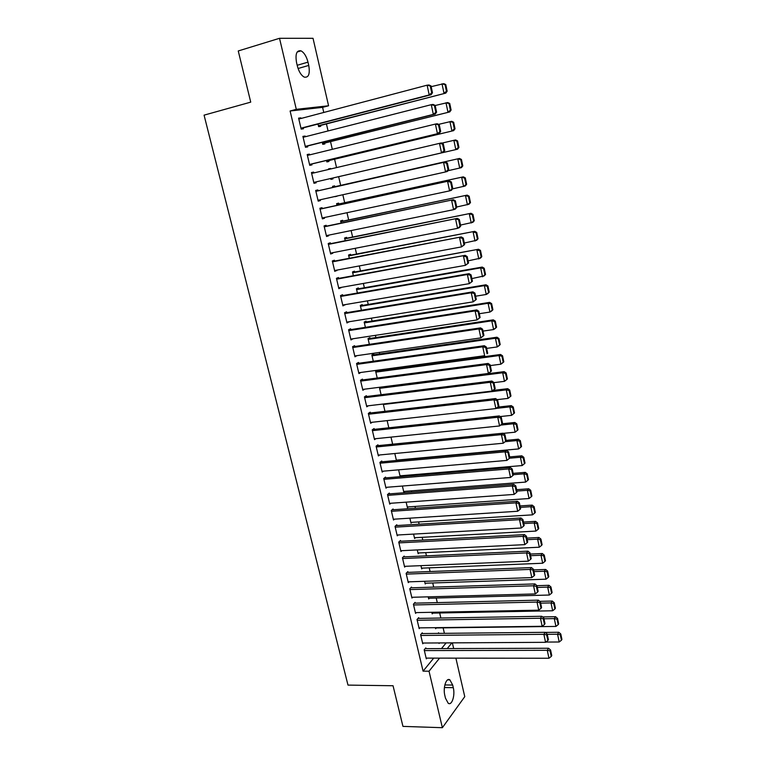 <?xml version="1.0" encoding="UTF-8"?>
<svg xmlns="http://www.w3.org/2000/svg" width="766" height="766" viewBox="0 0 766 766"><rect width="100%" height="100%" fill="white"/><g stroke="black" fill="none" stroke-linecap="round" stroke-linejoin="round"><path stroke-width="1.15" d="M444.395 633.338L443.131 627.861M440.852 618.018L439.684 612.982M437.281 602.612L436.218 598.026M433.69 587.12L432.733 582.974M430.08 571.522L429.228 567.845M426.451 555.848L425.705 552.621M422.803 540.068L422.162 537.311M419.126 524.203L418.6 521.914M415.431 508.241L415.009 506.431M411.706 492.174L411.399 490.853M407.962 476.021L407.771 475.188M383.479 370.265L383.278 369.423M379.697 353.959L379.352 352.446M375.895 337.547L375.388 335.355M372.075 321.05L371.405 318.158M368.235 304.447L367.402 300.866M364.367 287.748L363.371 283.449M360.47 270.944L359.311 265.936M356.563 254.034L355.233 248.308M352.619 237.029L351.125 230.566M348.654 219.919L346.988 212.709M344.671 202.703L342.833 194.746M340.659 185.382L338.649 176.687M336.542 167.582L334.598 159.204M332.31 149.322L330.529 141.614M328.059 130.957L326.431 123.92M323.769 112.458L322.591 107.364L328.576 105.775L296.298 109.327L279.523 38.3L313.026 38.31L328.576 105.775M452.361 642.865L453.673 648.543M455.885 658.147L464.761 696.658L442.375 727.7L429.027 671.198L439.569 658.128M442.375 727.7L402.954 726.388L393.044 685.742L347.994 685.101L204.072 115.149L250.731 102.137L238.255 50.958L279.523 38.3M436.275 627.948L435.634 628.704L435.394 627.67M422.439 633.559L422.267 632.802L420.611 634.708L422.755 643.794L423.397 643.028M429.41 598.208L428.701 598.974L428.213 596.838M415.268 603.148L415.086 602.382L413.401 604.202L415.574 613.394L416.283 612.608M422.478 568.113L421.702 568.908L420.936 565.653M408.019 572.384L407.838 571.608L406.114 573.341L408.307 582.639L409.092 581.825M415.478 537.684L414.617 538.508L413.583 534.093M400.675 541.256L400.494 540.47L398.732 542.108L400.953 551.51L401.834 550.677M408.412 506.891L407.445 507.743L406.143 502.161M393.245 509.754L393.063 508.969L391.273 510.51L393.523 520.028L394.5 519.157M401.288 475.734L400.197 476.624L398.607 469.836M385.729 477.888L385.547 477.084L383.718 478.53L385.997 488.162L387.108 487.253M390.986 437.118L392.632 444.184M378.126 445.63L377.935 444.816L376.077 446.166L378.375 455.914L379.658 454.966M383.268 404.008L384.972 411.313M370.428 412.989L370.237 412.165L368.341 413.41L370.667 423.282L372.161 422.277M377.676 371.041L377.485 370.237L375.646 371.319L377.217 378.031M362.644 379.946L362.442 379.113L360.508 380.262L362.864 390.248L364.635 389.166M370.083 338.428L369.892 337.605L368.025 338.591L369.365 344.346M354.754 346.5L354.553 345.667L352.58 346.701L354.964 356.812L356.918 355.663M362.404 305.414L362.213 304.59L360.307 305.471L361.418 310.24M346.768 312.652L346.567 311.8L344.556 312.729L346.979 322.965L348.923 321.768M354.639 272.016L354.438 271.174L352.494 271.949L353.365 275.712M338.687 278.384L338.486 277.522L336.437 278.336L338.878 288.696L340.832 287.451M346.768 238.207L346.567 237.355L344.585 238.015L345.217 240.744M330.51 243.684L330.309 242.812L328.212 243.511L330.682 254.006L332.77 253.268L332.635 252.713M338.802 203.986L338.61 203.124L336.58 203.679L336.973 205.345M322.227 208.553L322.017 207.663L319.882 208.256L322.39 218.875L324.516 218.253L324.344 217.534M328.49 168.96L330.548 168.472L328.48 168.913L328.604 169.449M330.548 168.472L330.663 168.97M332.77 178.047L332.971 178.909L330.922 179.388L332.971 178.909M330.711 178.497L330.922 179.388M311.456 172.599L313.629 172.082L311.446 172.551L313.983 183.304L316.157 182.806L313.983 183.304M313.629 172.082L313.83 172.934M315.946 181.915L316.157 182.806M324.64 143.089L324.841 143.96L322.745 144.324L322.275 142.304M302.953 136.607L305.127 136.051L302.905 136.386L305.481 147.283L307.693 146.909L307.482 146M305.127 136.051L305.299 136.75M322.591 107.364L290.103 110.993L423.071 671.15L433.709 658.118M441.484 648.591L446.128 642.904M298.663 118.433L300.846 117.859L298.596 118.136L301.182 129.1L303.422 128.784L303.202 127.874M300.846 117.859L300.99 118.481M320.533 125.442L320.734 126.333L318.627 126.629L318.024 124.035M307.223 154.655L309.397 154.119L307.195 154.531L309.751 165.351L311.934 164.91L311.724 164.01M309.397 154.119L309.579 154.895M328.719 160.621L328.92 161.492L326.843 161.913L326.507 160.458M318.043 190.82L317.833 189.93L315.678 190.456L318.206 201.152L320.351 200.587L320.159 199.782M334.79 186.713L334.589 185.851L332.54 186.349L332.808 187.479M336.963 196.048L334.905 196.508M326.383 226.171L326.172 225.29L324.056 225.941L326.555 236.493L328.652 235.813L328.509 235.181M342.795 221.144L342.603 220.292L340.592 220.905L341.109 223.097M334.618 261.082L334.407 260.22L332.329 260.976L334.799 271.403L336.743 270.139M350.713 255.164L350.512 254.312L348.549 255.04L349.306 258.286M342.747 295.571L342.546 294.709L340.506 295.58L342.938 305.883L344.892 304.667M358.536 288.763L358.335 287.93L356.41 288.763L357.406 293.024M350.78 329.629L350.579 328.786L348.578 329.763L350.981 339.941L352.935 338.764M366.263 321.969L366.062 321.145L364.176 322.074L365.401 327.341M358.708 363.275L358.517 362.442L356.554 363.534L358.928 373.578L360.872 372.458L358.737 372.745L484.639 355.721L482.752 346.816L484.371 345.715L356.563 363.572M373.894 354.782L373.703 353.969L371.845 355.003L373.301 361.236M366.55 396.52L366.349 395.687L364.434 396.884L366.78 406.813L368.398 405.769M379.936 387.223L379.429 387.539L381.104 394.72M374.287 429.353L374.095 428.539L372.219 429.841L374.536 439.646L375.915 438.669M387.136 420.611L388.812 427.801M381.937 461.802L381.755 460.998L379.907 462.396L382.196 472.086L383.383 471.157M397.707 460.021L397.209 460.404M394.806 453.529L396.434 460.481M389.501 493.869L389.31 493.074L387.51 494.568L389.77 504.143L390.813 503.252M404.86 491.36L403.826 492.232L402.389 486.046M396.97 525.553L396.788 524.767L395.017 526.357L397.248 535.817L398.176 534.965M411.955 522.326L411.036 523.168L409.877 518.17M404.352 556.863L404.17 556.087L402.437 557.772L404.64 567.118L405.473 566.304M418.983 552.947L418.169 553.751L417.279 549.921M411.658 587.809L411.476 587.043L409.762 588.815L411.955 598.055L412.702 597.26M425.953 583.204L425.216 583.989L424.584 581.298M418.868 618.401L418.686 617.645L417.01 619.503L419.174 628.637L419.854 627.861M432.847 613.116L432.177 613.882L431.813 612.302M425.992 648.639L425.819 647.883L424.182 649.827L426.308 658.865L426.93 658.109M438.717 633.396L438.573 632.754L438.018 633.405M439.483 642.942L439.071 643.44L438.956 642.942M453.29 687.677C455.282 695.346 451.883 705.974 448.215 703.265L445.458 698.142L444.835 695.49C442.815 687.696 446.291 677.163 449.891 679.882L452.687 685.053L453.29 687.677L444.404 687.542M447.287 648.572L451.883 642.865M423.071 671.15L429.027 671.198M290.103 110.993L296.298 109.327M296.547 62.573C295.149 53.974 296.643 50.068 301.019 50.853C304.14 52.576 306.457 56.339 307.989 62.142L308.746 65.426C310.144 73.996 308.641 77.883 304.236 77.098C301.172 75.413 298.864 71.678 297.332 65.914L296.547 62.573M318.187 201.065L320.351 200.587M334.953 196.68L337.002 196.23M322.352 218.712L324.516 218.253M326.498 236.254L328.652 235.813M330.615 253.69L332.77 253.268M334.704 271.011L336.858 270.609M338.773 288.227L340.927 287.844M342.814 305.337L344.959 304.973M346.826 322.342L348.98 321.998M350.818 339.252L352.963 338.926M354.792 356.046L356.937 355.74M298.807 119.056L427.122 85.179L429.037 84.997L431.028 85.926L430.262 85.993L431.718 92.839L432.474 92.753L431.028 85.926M301.028 128.439L431.095 94.735L429.199 94.946L427.122 85.179L430.262 85.993M300.971 128.19L429.199 94.946L431.718 92.839M431.095 94.735L432.474 92.753M318.474 125.978L445.783 93.117L318.417 125.739M431.181 86.663L443.801 83.657L445.764 84.547L445.046 84.614L446.444 91.259L447.153 91.183L445.764 84.547M446.444 91.259L444.002 93.308L442.011 83.82L445.046 84.614M447.153 91.183L445.783 93.117M303.125 137.296L431.277 104.683L433.163 104.435L435.155 105.392L434.399 105.497L435.844 112.286L436.591 112.181L435.155 105.392M305.308 146.545L435.212 114.105L433.336 114.393L431.277 104.683L434.399 105.497M305.27 146.383L433.336 114.393L435.844 112.286M435.212 114.105L436.591 112.181M307.405 155.431L435.394 124.063L437.262 123.747L439.253 124.734L438.506 124.868L439.943 131.608L440.68 131.474L439.253 124.734M309.55 164.537L439.301 133.351L437.443 133.705L435.394 124.063L438.506 124.868M309.531 164.451L437.443 133.705L439.943 131.608M439.301 133.351L440.68 131.474M322.582 143.596L449.738 111.932L322.543 143.443M435.174 105.507L447.765 102.539L449.728 103.467L449.02 103.554L450.398 110.16L451.107 110.055L449.728 103.467M450.398 110.16L447.966 112.2L445.984 102.768L449.02 103.554M451.107 110.055L449.738 111.932M326.661 161.109L453.654 130.632L326.642 161.032M438.535 124.379L451.701 121.296L453.654 122.254L452.955 122.378L454.334 128.927L455.033 128.803L453.654 122.254M454.334 128.927L451.902 130.957L449.939 121.593L452.955 122.378M455.033 128.803L453.654 130.632M311.657 173.451L441.331 142.926L443.322 143.951L442.585 144.104L444.012 150.806L444.74 150.643L443.322 143.951M444.012 150.806L441.522 152.884L313.773 182.413L443.351 152.463L441.522 152.884L439.483 143.309L442.585 144.104M443.351 152.463L444.74 150.643M315.889 191.347L445.372 161.971L315.879 191.309M448.771 169.679L447.382 171.45L445.573 171.938L443.552 162.43L446.635 163.215L448.053 169.87L448.771 169.679L447.363 163.034L446.635 163.215M317.995 200.261L445.573 171.938L448.053 169.87M445.372 161.971L447.363 163.034M330.72 178.516L457.551 149.207L330.72 178.516M441.762 143.146L455.607 139.929L457.57 140.925L456.871 141.068L458.24 147.579L458.93 147.426L457.57 140.925M458.24 147.579L455.818 149.6L453.865 140.293L456.871 141.068M458.93 147.426L457.551 149.207M462.798 165.925L461.448 159.462L460.768 159.644L462.118 166.107L462.798 165.925L461.419 167.658L447.947 170.732M332.741 187.22L459.485 158.447L332.741 187.182M462.118 166.107L459.705 168.118L457.762 158.878L460.768 159.644M461.448 159.462L459.485 158.447M320.092 209.137L449.393 180.9L320.064 209.022M452.783 188.589L451.385 190.313L449.594 190.868L447.583 181.418L450.667 182.193L452.064 188.809L452.783 188.589L451.385 181.982L450.667 182.193M322.18 217.994L449.594 190.868L452.064 188.809M449.393 180.9L451.385 181.982M466.647 184.309L465.307 177.894L464.627 178.095L465.977 184.52L466.647 184.309L465.259 185.994L452.553 188.876M336.781 204.541L463.344 176.841L336.753 204.426M465.977 184.52L463.574 186.521L461.639 177.339L464.627 178.095M465.307 177.894L463.344 176.841M324.267 226.822L453.376 199.696L324.219 226.621M456.766 207.375L455.368 209.051L453.596 209.673L451.595 200.29L454.669 201.056L456.057 207.624L456.766 207.375L455.377 200.816L454.669 201.056M326.345 235.622L453.596 209.673L456.057 207.624M453.376 199.696L455.377 200.816M470.477 202.578L469.137 196.201L468.466 196.422L469.807 202.818L470.477 202.578L469.079 204.216L456.689 207.002M340.793 221.757L467.174 195.119L340.755 221.575M469.807 202.818L467.413 204.8L465.489 195.675L468.466 196.422M469.137 196.201L467.174 195.119M328.413 244.392L457.34 218.367L328.346 244.115M460.72 226.037L459.313 227.665L457.561 228.354L455.579 219.028L458.642 219.785L460.021 226.315L460.72 226.037L459.341 219.516L458.642 219.785M330.481 253.134L457.561 228.354L460.021 226.315M457.34 218.367L459.341 219.516M332.54 261.848L461.276 236.924L332.454 261.493M464.646 244.574L461.505 246.901L459.543 237.642L462.587 238.389L463.957 244.881L464.646 244.574L463.277 238.102L462.587 238.389M334.589 270.542L461.505 246.901L463.957 244.881M461.276 236.924L463.277 238.102M336.638 279.197L465.192 255.346L336.533 278.776M468.553 262.997L465.431 265.342L463.468 256.141L466.504 256.878L467.873 263.322L468.553 262.997L467.193 256.562L466.504 256.878M338.677 287.834L465.431 265.342L467.873 263.322M465.192 255.346L467.193 256.562M340.707 296.442L467.375 274.515L469.079 273.663L340.592 295.944M472.43 281.294L469.319 283.65L467.375 274.515L470.401 275.243L471.76 281.639L472.43 281.294L471.08 274.898L470.401 275.243M342.737 305.031L469.319 283.65L471.76 281.639M469.079 273.663L471.08 274.898M344.757 313.581L471.262 292.765L472.938 291.846L344.623 313.007M476.289 299.468L473.187 301.842L471.262 292.765L474.269 293.493L475.619 299.851L476.289 299.468L474.939 293.119L474.269 293.493M346.778 322.113L473.187 301.842L475.619 299.851M472.938 291.846L474.939 293.119M348.779 330.615L475.111 310.9L476.778 309.924L348.626 329.964M480.11 317.526L477.036 319.92L475.111 310.9L478.118 311.618L479.449 317.928L480.11 317.526L478.779 311.226L478.118 311.618M350.78 339.089L477.036 319.92L479.449 317.928M476.778 309.924L478.779 311.226M352.781 347.544L478.942 328.911L480.588 327.877L352.609 346.826M483.921 335.47L480.847 337.883L478.942 328.911L481.929 329.619L483.26 335.901L483.921 335.47L482.59 329.208L481.929 329.619M354.773 355.97L480.847 337.883L483.26 335.901M480.588 327.877L482.59 329.208M356.755 364.367L482.752 346.816L485.73 347.515L487.052 353.748L487.693 353.298L486.372 347.075L485.73 347.515M487.693 353.298L487.052 353.748M484.371 345.715L486.372 347.075M360.7 381.095L486.534 364.597L488.134 363.448L360.575 380.214M491.446 371.012L488.411 373.454L486.534 364.597L489.503 365.296L490.815 371.491L491.446 371.012L490.135 364.827L489.503 365.296M362.672 389.415L488.411 373.454L490.815 371.491M488.134 363.448L490.135 364.827M364.626 397.717L490.288 382.272L491.877 381.056L364.654 396.75M495.181 388.611L492.155 391.062L490.288 382.272L493.247 382.952L494.549 389.109L495.181 388.611L493.878 382.464L493.247 382.952M366.588 405.99L492.155 391.062L494.549 389.109M491.877 381.056L493.878 382.464M368.532 414.234L494.022 399.823L495.592 398.55L368.676 413.19M370.476 422.459L495.88 408.565L494.022 399.823L496.962 400.503L498.264 406.622L498.886 406.104L497.594 399.996L496.962 400.503M495.592 398.55L497.594 399.996M498.264 406.622L495.88 408.565M372.41 430.655L497.728 417.269L499.279 415.938L372.659 429.535M374.344 438.832L499.576 425.953L497.728 417.269L500.667 417.939L501.95 424.019L502.573 423.474L501.28 417.403L500.667 417.939M499.279 415.938L501.28 417.403M501.95 424.019L499.576 425.953M376.269 446.98L501.414 434.609L502.946 433.221L376.604 445.783M378.184 455.1L503.243 443.227L501.414 434.609L504.334 435.27L505.617 441.302L506.23 440.737L504.947 434.715L504.334 435.27M502.946 433.221L504.947 434.715M505.617 441.302L503.243 443.227M380.099 463.2L505.072 451.825L506.594 450.389L380.51 461.936M382.004 471.281L506.9 460.404L505.072 451.825L507.992 452.486L509.266 458.48L509.859 457.896L508.595 451.902L507.992 452.486M506.594 450.389L508.595 451.902M509.266 458.48L506.9 460.404M383.91 479.334L508.71 468.945L510.213 467.452L384.388 477.994M385.805 487.358L510.52 477.457L508.71 468.945L511.621 469.587L512.885 475.552L513.479 474.949L512.215 468.993L511.621 469.587M510.213 467.452L512.215 468.993M512.885 475.552L510.52 477.457M387.692 495.363L512.33 485.95L513.814 484.399L388.238 493.965M389.578 503.348L514.13 494.415L512.33 485.95L515.221 486.592L516.476 492.519L517.069 491.887L515.815 485.97L515.221 486.592M513.814 484.399L515.815 485.97M516.476 492.519L514.13 494.415M391.455 511.305L515.92 502.85L517.385 501.242L392.048 509.84M393.331 519.233L517.711 511.257L515.92 502.85L518.802 503.482L520.057 509.371L520.631 508.72L519.386 502.841L518.802 503.482M517.385 501.242L519.386 502.841M520.057 509.371L517.711 511.257M395.199 527.142L519.492 519.645L520.937 517.988L395.83 525.62M397.066 535.032L521.273 528.004L519.492 519.645L522.364 520.267L523.609 526.118L524.183 525.447L522.939 519.607L522.364 520.267M520.937 517.988L522.939 519.607M523.609 526.118L521.273 528.004M398.923 542.893L523.044 536.334L524.471 534.62L399.584 541.313M400.771 550.735L524.806 544.636L523.044 536.334L525.907 536.956L527.142 542.768L527.707 542.069L526.472 536.267L525.907 536.956M524.471 534.62L526.472 536.267M527.142 542.768L524.806 544.636M402.619 558.548L526.568 552.918L527.985 551.156L403.318 556.911M404.458 566.342L528.32 561.172L526.568 552.918L529.421 553.531L530.647 559.304L531.202 558.596L529.986 552.822L529.421 553.531M527.985 551.156L529.986 552.822M530.647 559.304L528.32 561.172M406.296 574.117L530.072 569.406L531.47 567.587L407.024 572.422M408.125 581.863L531.815 577.602L530.072 569.406L532.916 570.009L534.132 575.745L534.687 575.017L533.471 569.282L532.916 570.009M531.47 567.587L533.471 569.282M534.132 575.745L531.815 577.602M474.278 220.732L472.948 214.394L472.287 214.643L473.618 220.991L474.278 220.732L472.881 222.322L460.519 225.07M344.786 238.877L470.985 213.283L344.719 238.619M473.618 220.991L471.224 222.973L469.319 213.906L472.287 214.643M472.948 214.394L470.985 213.283M478.051 238.762L476.73 232.462L476.079 232.74L477.4 239.04L478.051 238.762L476.644 240.304L464.32 243.023M348.75 255.882L474.767 231.322L348.674 255.557M477.4 239.04L475.016 241.012L473.12 232.012L476.079 232.74M476.73 232.462L474.767 231.322M481.804 256.677L480.493 250.425L479.842 250.721L481.153 256.983L481.804 256.677L480.397 258.18L468.103 260.861M352.686 272.792L478.52 249.256L352.59 272.39M481.153 256.983L478.779 258.946L476.902 249.994L479.842 250.721M480.493 250.425L478.52 249.256M485.529 274.487L484.227 268.263L483.585 268.588L484.888 274.812L485.529 274.487L484.122 275.932L471.856 278.594M356.602 289.596L480.655 267.87L482.254 267.066L356.496 289.127M484.888 274.812L482.523 276.765L480.655 267.87L483.585 268.588M484.227 268.263L482.254 267.066M489.235 292.172L487.942 285.996L487.3 286.34L488.603 292.526L489.235 292.172L487.818 293.579L486.238 294.479L475.59 296.203M360.499 306.304L484.38 285.632L485.97 284.77L360.374 305.758M488.603 292.526L486.238 294.479L484.38 285.632L487.3 286.34M487.942 285.996L485.97 284.77M492.911 309.751L491.628 303.614L490.996 303.987L492.289 310.134L492.911 309.751L491.494 311.12L489.934 312.068L479.305 313.715M364.367 322.907L488.086 303.288L489.656 302.369L364.223 322.295M492.289 310.134L489.934 312.068L488.086 303.288L490.996 303.987M491.628 303.614L489.656 302.369M496.569 327.226L495.296 321.126L494.673 321.519L495.956 327.628L496.569 327.226L495.152 328.547L493.601 329.552L482.992 331.103M368.216 339.415L491.772 320.83L493.323 319.843L368.053 338.735M495.956 327.628L493.601 329.552L491.772 320.83L494.673 321.519M495.296 321.126L493.323 319.843M500.208 344.585L498.934 338.524L498.321 338.936L499.595 345.006L500.208 344.585L498.781 345.859L497.249 346.931L486.649 348.396M372.037 355.817L495.43 338.256L496.962 337.212L371.864 355.07M499.595 345.006L497.249 346.931L495.43 338.256L498.321 338.936M498.934 338.524L496.962 337.212M503.817 361.839L502.553 355.807L501.95 356.247L503.214 362.28L503.817 361.839L502.391 363.074L500.878 364.195L490.297 365.574M375.838 372.132L499.068 355.568L500.581 354.476L375.656 371.319M503.214 362.28L500.878 364.195L499.068 355.568L501.95 356.247M502.553 355.807L500.581 354.476M507.408 378.978L506.154 372.994L505.55 373.454L506.805 379.448L507.408 378.978L505.972 380.175L504.478 381.344L493.917 382.646M379.62 388.343L502.678 372.783L504.181 371.634L379.582 387.443M506.805 379.448L504.478 381.344L502.678 372.783L505.55 373.454M506.154 372.994L504.181 371.634M383.373 404.467L506.269 389.884L508.059 398.397L497.115 399.651M509.131 390.545L510.386 396.51L510.97 396.012L509.725 390.066L509.131 390.545L506.269 389.884L507.753 388.678L492.94 390.449M508.059 398.397L510.386 396.51M509.725 390.066L507.753 388.678M496.062 408.412L509.84 406.88L511.621 415.344L500.141 416.57M512.693 407.541L513.929 413.458L514.513 412.951L513.277 407.033L512.693 407.541L509.84 406.88L511.305 405.626L497.613 407.148M511.621 415.344L513.929 413.458M513.277 407.033L511.305 405.626M500.629 425.092L513.383 423.78L515.154 432.187L503.157 433.374M516.227 424.421L517.462 430.31L518.036 429.774L516.811 423.895L516.227 424.421L513.383 423.78L514.838 422.468L502.237 423.77M515.154 432.187L517.462 430.31M516.811 423.895L514.838 422.468M505.148 441.685L516.916 440.565L518.668 448.914L396.348 460.146M519.741 441.206L520.966 447.057L521.541 446.501L520.315 440.651L519.741 441.206L516.916 440.565L518.343 439.196L506.144 440.373M518.668 448.914L520.966 447.057M520.315 440.651L518.343 439.196M509.553 458.202L520.411 457.245L522.163 465.556L400.005 475.839M523.235 457.877L524.451 463.698L525.016 463.114L523.8 457.312L523.235 457.877L520.411 457.245L521.837 455.827L509.658 456.909M522.163 465.556L524.451 463.698M523.8 457.312L521.837 455.827M513.421 474.671L523.896 473.828L525.629 482.082L403.644 491.446M526.711 474.46L527.918 480.234L528.473 479.64L527.267 473.867L526.711 474.46L523.896 473.828L525.304 472.363L513.134 473.35M525.629 482.082L527.918 480.234M527.267 473.867L525.304 472.363M516.897 491.073L527.362 490.307L529.076 498.513L407.263 506.968M530.158 490.929L531.365 496.674L531.91 496.052L530.714 490.317L530.158 490.929L527.362 490.307L528.741 488.794L516.6 489.685M529.076 498.513L531.365 496.674M530.714 490.317L528.741 488.794M520.353 507.379L530.8 506.69L532.514 514.848L410.863 522.402M533.586 507.303L534.783 513.009L535.329 512.377L534.132 506.671L533.586 507.303L530.8 506.69L532.169 505.12L520.047 505.924M532.514 514.848L534.783 513.009M534.132 506.671L532.169 505.12M523.781 523.58L534.218 522.967L535.913 531.077L414.435 537.742M536.995 523.58L538.192 529.249L538.728 528.588L537.54 522.929L536.995 523.58L534.218 522.967L535.568 521.349L523.465 522.067M535.913 531.077L538.192 529.249M537.54 522.929L535.568 521.349M527.2 539.685L537.617 539.149L539.302 547.211L417.987 552.995M540.384 539.752L541.572 545.392L542.098 544.712L540.92 539.082L540.384 539.752L537.617 539.149L538.948 537.483L526.864 538.115M539.302 547.211L541.572 545.392M540.92 539.082L538.948 537.483M530.589 555.695L540.987 555.235L542.673 563.24L421.52 568.152M543.755 555.829L544.932 561.43L545.459 560.741L544.281 555.139L543.755 555.829L540.987 555.235L542.318 553.521L530.244 554.057M542.673 563.24L544.932 561.43M544.281 555.139L542.318 553.521M409.954 589.59L533.557 585.779L534.936 583.922L410.7 587.838M411.773 597.288L535.29 593.937L533.557 585.779L536.392 586.383L537.598 592.089L538.144 591.333L536.937 585.636L536.392 586.383M534.936 583.922L536.937 585.636M537.598 592.089L535.29 593.937M533.969 571.608L544.348 571.225L546.014 579.182L425.034 583.232M547.106 571.809L548.274 577.382L548.791 576.664L547.623 571.101L547.106 571.809L544.348 571.225L545.66 569.454L533.605 569.914M546.014 579.182L548.274 577.382M547.623 571.101L545.66 569.454M413.583 604.968L537.014 602.057L538.383 600.151L414.358 603.177M415.392 612.628L538.737 610.167L537.014 602.057L539.838 602.65L541.045 608.319L541.581 607.553L540.384 601.885L539.838 602.65M538.383 600.151L540.384 601.885M541.045 608.319L538.737 610.167M537.32 587.426L547.68 587.12L549.346 595.029L428.529 598.227M550.428 587.694L551.587 593.229L552.104 592.501L550.946 586.967L550.428 587.694L547.68 587.12L548.983 585.301L536.947 585.674M549.346 595.029L551.587 593.229M550.946 586.967L548.983 585.301M417.192 620.259L540.451 618.239L541.801 616.276L417.987 618.421M418.992 627.881L542.165 626.291L540.451 618.239L543.266 618.823L544.463 624.462L544.999 623.668L543.803 618.038L543.266 618.823M541.801 616.276L543.803 618.038M544.463 624.462L542.165 626.291M540.652 603.148L551.003 602.909L552.65 610.77L432.005 613.135M553.741 603.484L554.89 608.989L555.398 608.233L554.249 602.737L553.741 603.484L551.003 602.909L552.276 601.051L539.762 601.348M552.65 610.77L554.89 608.989M554.249 602.737L552.276 601.051M420.783 635.464L543.87 634.325L545.21 632.314L421.597 633.568M422.573 643.038L545.574 642.32L543.87 634.325L546.675 634.899L547.862 640.5L548.399 639.687L547.211 634.095L546.675 634.899M545.21 632.314L547.211 634.095M547.862 640.5L545.574 642.32M543.965 618.775L554.297 618.612L555.934 626.425L435.461 627.957M557.026 619.177L558.175 624.654L558.673 623.878L557.533 618.411L557.026 619.177L554.297 618.612L555.561 616.707L542.539 616.927M555.934 626.425L558.175 624.654M557.533 618.411L555.561 616.707M424.354 650.583L547.269 650.305L548.59 648.247L425.178 648.639M426.135 658.109L548.963 658.253L547.269 650.305L550.065 650.87L551.242 656.443L551.769 655.61L550.591 650.047L550.065 650.87M548.59 648.247L550.591 650.047M551.242 656.443L548.963 658.253M547.259 634.315L557.571 634.219L559.209 641.994L545.89 642.071M560.291 634.784L561.43 640.223L561.928 639.428L560.789 633.999L560.291 634.784L557.571 634.219L558.826 632.266L545.315 632.41M559.209 641.994L561.43 640.223M560.789 633.999L558.826 632.266M307.989 62.142L297.189 65.282M308.746 65.426L298.079 68.509M452.687 685.053L444.845 684.948M301.019 50.853L297.16 52.002M449.891 679.882L447.65 679.854"/></g></svg>
